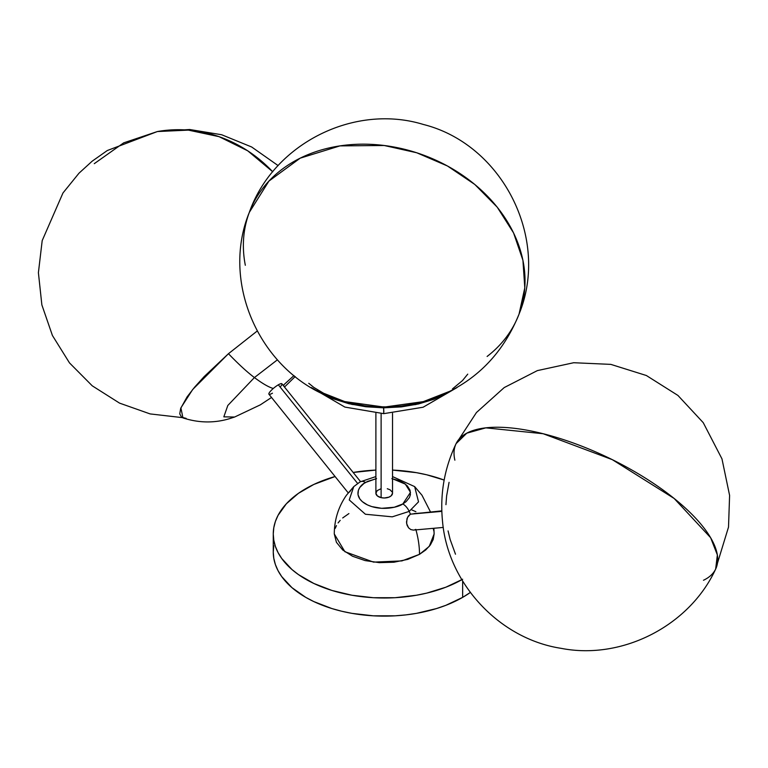 <?xml version="1.0" encoding="UTF-8"?>
<svg xmlns="http://www.w3.org/2000/svg" width="768" height="768" viewBox="0 0 768 768"><rect width="100%" height="100%" fill="white"/><g stroke="black" fill="none" stroke-linecap="round" stroke-linejoin="round"><path stroke-width="1.15" d="M384.202 145.498L339.955 145.891L300.182 158.17L268.925 181.085L249.341 212.323A144.134 114.989 20.7 0 1 384.202 145.498A144.134 114.989 20.7 0 1 519.072 314.045L524.794 287.837L522.931 260.304L513.571 232.925L497.232 207.178L474.787 184.454L447.456 165.984L416.707 152.755L384.202 145.498M245.328 265.277A144.134 114.989 20.7 0 1 249.341 212.323C218.63 287.194 265.075 380.63 343.267 401.376L384.202 407.088L425.146 401.376C470.083 386.928 501.389 357.811 519.072 314.045A144.134 114.989 20.7 0 1 487.114 356.458M383.846 411.946L383.635 407.837L351.917 404.419L316.79 390.576L333.197 398.803L348.864 403.709L365.904 406.762L383.635 407.837L383.76 413.654L344.899 407.088L311.386 387.571M375.888 413.376L375.888 493.2A8.323 4.8 0 0 0 381.12 497.654L381.12 413.616L381.12 497.654L384.307 498L388.915 497.155L391.181 495.811L392.525 493.133M94.272 163.67L123.677 142.858L157.363 131.549L188.371 130.118L219.062 136.666L247.718 150.816L272.746 171.792A144.134 131.453 -100.1 0 0 157.363 131.549L189.667 129.514L221.664 134.746L251.654 146.986L278.131 165.6M360.528 481.622L281.885 383.789A8.323 1.757 141.2 0 0 278.342 384.816L357.619 483.437L278.342 384.816A8.323 1.757 141.2 0 0 273.283 388.483A133.133 20.698 -130.7 0 1 254.419 377.558A71.002 11.04 -130.7 0 1 228.461 353.702L257.088 331.114L228.461 353.702A71.002 11.04 49.3 0 0 254.419 377.558L277.325 359.885L254.419 377.558A133.133 20.698 49.3 0 0 273.283 388.483A8.323 1.757 141.2 0 0 268.915 394.214L348.202 492.845M293.971 375.571L283.814 384.816A133.133 20.698 -130.7 0 1 283.738 386.093M278.342 384.816A8.323 1.757 -38.8 0 1 280.646 386.438M349.594 492L351.053 489.994M674.141 498.461L612.298 459.648L543.158 433.728L485.818 427.853L466.771 433.181L456.096 443.645A144.134 53.549 25.8 0 1 543.158 433.728A144.134 53.549 25.8 0 1 674.141 498.461A144.134 53.549 25.8 0 1 715.661 569.04L717.36 554.928L710.63 537.696L674.141 498.461M414.086 513.571L441.83 511.363L410.429 514.166L441.811 510.854M392.525 478.771L405.331 484.118L410.496 492.346L402.826 503.942A11.098 6.403 60 0 1 409.2 511.402L392.266 516.835L365.405 514.243L349.238 499.939L353.76 486.605L359.213 482.544A11.098 6.403 60 0 1 360.058 481.882A11.098 6.403 60 0 1 365.587 482.448L375.888 478.771M415.958 529.872A77.654 44.832 60 0 1 419.51 554.342L407.741 559.382L393.946 562.224L379.315 562.646L365.098 560.582L352.531 556.243L342.701 549.974L336.432 542.323L334.282 533.962C334.378 519.734 338.419 506.832 346.426 495.245L353.76 486.605L349.238 499.939L365.405 514.243L392.266 516.835L409.2 511.402L418.531 501.84L414.653 486.605L418.531 501.84L409.2 511.402A77.654 44.832 60 0 1 410.429 514.166A77.654 44.832 -120 0 0 409.2 511.402A11.098 6.403 -120 0 0 402.826 503.942L394.282 507.245L381.629 508.32L371.798 506.602L367.498 504.95L362.314 501.638L359.875 499.018L358.003 494.688L358.378 490.234L359.875 487.382L363.85 483.552L367.498 481.44L376.56 478.646M334.282 533.962L344.899 551.722L373.526 562.118L401.904 560.909L419.51 554.342L429.254 546.384L434.131 533.962L433.171 539.578L430.33 544.992L425.712 549.974L419.51 554.342A77.654 44.832 -120 0 0 416.362 531.37M462.653 597.37L462.653 581.117L462.653 597.37A110.938 64.051 0 0 0 470.304 592.474L462.653 597.37A110.938 64.051 0 0 1 341.75 611.251A110.938 64.051 0 0 1 273.264 552.077L273.802 558.355L275.395 564.566L278.045 570.672L281.712 576.586L291.965 587.664L305.76 597.37L313.824 601.584L331.91 608.563L341.75 611.251L352.003 613.373L373.334 615.821L395.078 615.821L405.85 614.899L416.41 613.373L436.502 608.563L445.843 605.328L462.653 597.37M461.818 579.725A110.938 64.051 180 0 1 341.213 593.002A110.938 64.051 180 0 1 273.264 533.962A110.938 64.051 180 0 1 305.76 488.669A110.938 64.051 180 0 1 335.088 476.525L313.824 484.445L298.445 493.325L286.368 503.76L278.045 515.366L275.395 521.462L273.802 527.683L273.264 533.962L273.802 540.24L275.395 546.451L278.045 552.547L281.712 558.47L291.965 569.539L298.445 574.589L313.824 583.469L331.91 590.448L352.003 595.248L373.334 597.706L395.078 597.706L416.41 595.248L426.662 593.136L445.843 587.213L462.653 579.245M353.165 472.464A110.938 64.051 180 0 1 375.888 470.083L353.165 472.464M392.525 470.083A110.938 64.051 180 0 1 444.154 480.067L426.662 474.778L416.41 472.666L392.525 470.083M411.946 509.99L415.882 511.68M433.171 528.336L433.891 531.13M335.242 528.336L336.432 525.59M338.083 522.931L340.176 520.368M342.701 517.949L348.902 513.581M273.802 545.798L273.264 552.077L273.264 533.962M415.824 529.373L414.614 529.891M413.338 530.102L410.784 529.555L408.566 527.827L406.646 523.632L406.954 518.803L408.346 516.048L410.429 514.166L407.549 517.344L406.493 522.01L407.05 525.178L408.566 527.827L410.784 529.555L413.338 530.102L443.29 527.434M391.853 478.646L398.832 480.557L404.563 483.552L407.424 486.029L410.035 490.234L410.41 494.688L409.402 497.606L406.099 501.638L402.826 503.942C398.131 507.523 379.622 511.757 365.587 503.942C352.061 495.84 359.395 485.155 365.587 482.448A11.098 6.403 -120 0 0 360.058 481.882M392.342 492.202L390.019 489.754L387.293 488.736M380.928 488.784L377.232 490.579L375.888 493.258L377.347 495.917L381.12 497.654A8.323 4.8 0 0 0 392.525 493.2L392.525 413.376M455.491 554.208L450.115 539.405L448.07 530.899M445.949 504.672L446.611 495.965L449.069 482.342M454.877 460.176A144.134 53.549 25.8 0 1 456.096 443.645C444.365 468.25 439.843 494.112 442.512 521.242C447.792 583.498 499.44 638.87 561.014 648.317C622.138 660.374 689.597 625.776 715.661 569.04A144.134 53.549 25.8 0 1 703.478 580.262M272.458 393.187A8.323 1.757 -38.8 0 1 268.838 393.754A8.323 1.757 -38.8 0 1 273.283 388.483M254.419 377.558L227.798 405.494L223.834 416.851L234.605 417.034L223.834 416.851L227.798 405.494L254.419 377.558M186.144 418.368L181.603 417.245L179.75 413.904L180.662 408.461L187.104 396.854L194.544 387.254L204.173 376.589L228.461 353.702L192.691 389.491L180.893 407.846L182.938 417.907C198.624 422.976 214.07 423.254 229.267 418.752L234.605 417.034L260.362 404.832L271.526 397.459M451.622 390.576L415.843 404.554L383.635 407.837L401.395 406.886L418.493 403.958L434.275 399.168L451.622 390.576M467.741 374.141L462.518 380.544L452.496 388.877M432.682 398.88L417.024 403.498L400.109 406.272L391.382 406.925L373.805 406.742L365.126 405.907L343.037 401.309M340.512 400.531L326.074 394.742L313.872 387.437L308.755 383.299M284.496 387.034L295.19 376.55M430.454 511.872L421.987 495.245L414.653 486.605L392.525 476.573M375.888 476.573L360.038 481.901L353.76 486.605M434.131 533.962L433.891 528.269M456.096 443.645L476.448 412.531L504.211 387.571L537.37 370.608L573.696 362.726L610.829 364.378L646.368 375.514L677.942 395.443L703.248 422.678L721.968 458.861L729.6 495.418L728.515 527.088L715.661 569.04M157.363 131.549L107.318 150.518L92.17 161.184L78.989 173.203L62.976 192.97L42.192 240.624L38.4 272.698L41.866 304.906L52.416 335.482L69.494 362.899L92.246 385.824L119.558 403.123L150.106 413.914L182.218 417.61M383.76 413.654L423.091 407.232L457.027 387.571M249.341 212.323C273.408 143.856 353.99 103.181 423.35 124.464C502.493 144.326 550.08 238.541 519.072 314.045"/></g></svg>
